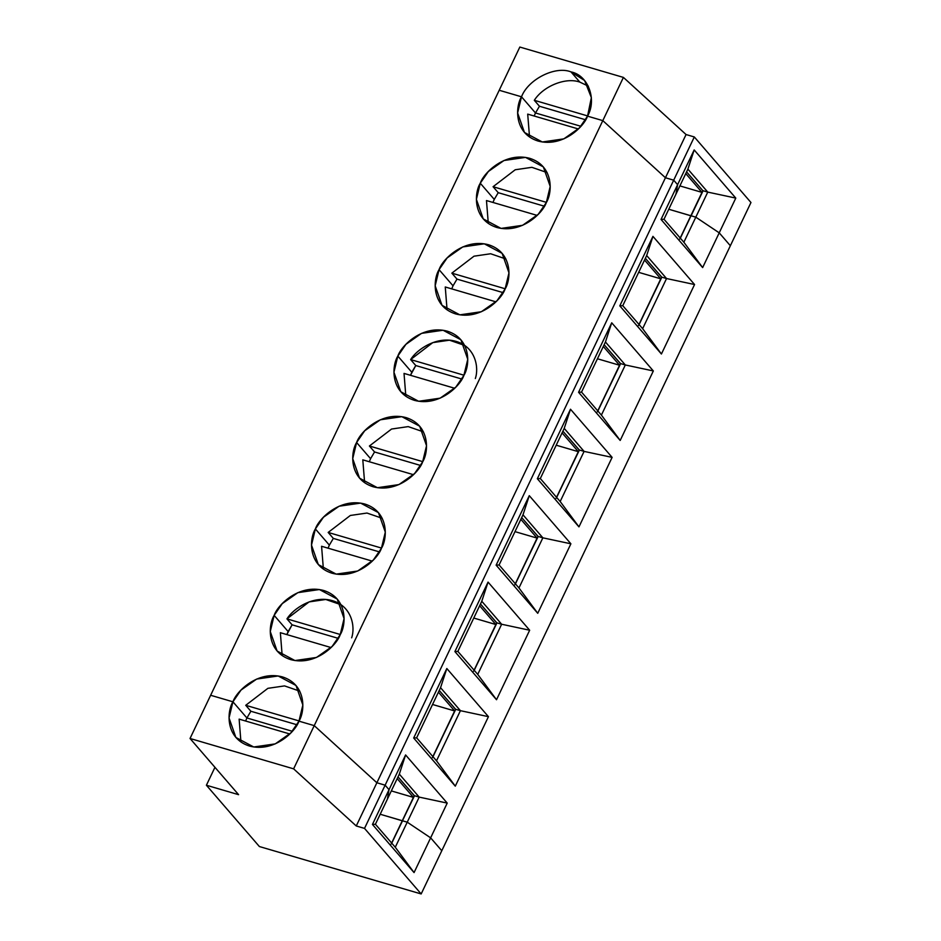 <?xml version="1.0" encoding="UTF-8"?>
<svg xmlns="http://www.w3.org/2000/svg" width="941" height="941" viewBox="0 0 941 941"><rect width="100%" height="100%" fill="white"/><g stroke="black" fill="none" stroke-linecap="round" stroke-linejoin="round"><path stroke-width="1.41" d="M293.616 768.844L314.235 725.629L298.967 721.159C295.474 731.651 274.125 752.741 249.459 746.048C225.24 738.414 226.781 711.525 232.933 701.798L210.643 695.27L190.035 738.485L293.616 768.844L356.263 825.975L376.87 782.759L314.235 725.629L293.616 768.844L190.035 738.485L238.591 794.675L206.397 785.241L259.375 846.535L421.168 893.95L259.375 846.535L206.397 785.241L214.948 767.315L206.397 785.241L238.591 794.675L190.035 738.485L210.643 695.27L232.933 701.798L246.907 717.971L292.322 731.286L246.907 717.971L232.933 701.798L229.039 717.948L235.885 737.462L253.729 746.989L275.254 743.884L290.875 732.886L298.967 721.159L314.235 725.629L376.87 782.759L385.128 785.182L389.021 789.699L387.374 799.191L389.021 789.699L385.128 785.182L364.52 828.398L421.168 893.95L441.788 850.735L421.168 893.95L364.52 828.398L356.263 825.975L293.616 768.844M380.188 814.247L402.525 820.858L391.15 844.065L402.289 820.728L380.188 814.247M402.454 820.775L407.241 822.175L430.637 837.843L441.788 850.735L430.637 837.843L414.064 872.589L372.448 824.445L389.021 789.699L372.448 824.445L375.412 824.257L387.374 799.191L375.412 824.257L395.279 847.241L375.412 824.257L372.448 824.445L414.064 872.589L395.279 847.241L414.064 872.589L430.637 837.843L407.241 822.175L395.279 847.241L407.241 822.175L402.454 820.775L391.762 843.171L402.454 820.775L407.241 822.175L430.637 837.843L441.788 850.735L730.357 245.73L719.218 232.839L695.811 217.171L691.023 215.771L702.974 190.705L691.023 215.771L695.811 217.171L707.761 192.105L702.974 190.705L707.761 192.105L695.811 217.171L719.218 232.839L735.791 198.092L707.761 192.105L735.791 198.092L719.218 232.839L730.357 245.73L750.965 202.515L730.357 245.73L719.218 232.839L730.357 245.73L441.788 850.735L430.637 837.843L447.222 803.096L430.637 837.843L407.241 822.175L402.454 820.775L414.405 795.71L419.192 797.109L407.241 822.175L419.192 797.109L447.222 803.096L419.192 797.109L399.325 774.125L405.595 754.941L447.222 803.096L405.595 754.941L389.021 789.699L405.595 754.941L399.325 774.125L419.192 797.109L414.405 795.71L402.454 820.775M364.52 828.398L385.128 785.182L376.87 782.759L356.263 825.975L364.52 828.398M240.943 742.014L239.132 719.124L289.816 733.98L239.132 719.124L240.943 742.014M245.601 721.029L246.907 717.971L245.601 721.029M534.3 100.299C543.38 85.996 565.964 76.986 579.844 82.114L571.011 71.904C555.413 65.564 528.183 79.256 521.502 96.794L535.488 112.967L539.452 106.251L534.3 100.299L539.452 106.251L535.488 112.967L521.502 96.794L499.212 90.265L521.502 96.794C528.183 79.256 555.413 65.564 571.011 71.904C588.09 75.139 597.17 99.475 587.537 116.155L602.805 120.624L587.537 116.155L591.36 97.617L584.584 80.491L571.011 71.904L579.844 82.114L588.348 86.16L579.844 82.114C565.964 76.986 543.38 85.996 534.3 100.299L587.643 115.931L534.3 100.299M691.094 215.854L668.757 209.243L691.094 215.854L703.056 190.788L691.094 215.854M675.944 194.187L677.602 184.683L673.697 180.178L665.44 177.755L602.805 120.624L665.44 177.755L673.697 180.178L677.602 184.683L694.176 149.937L735.791 198.092L694.176 149.937L687.895 169.121L707.761 192.105L687.895 169.121L675.944 194.187L687.895 169.121L694.176 149.937L677.602 184.683L675.944 194.187L677.602 184.683L675.944 194.187L663.993 219.253L675.944 194.187M580.891 126.282L535.488 112.967L580.891 126.282M750.965 202.515L694.317 136.963L673.697 180.178L694.317 136.963L686.06 134.539L665.44 177.755L686.06 134.539L623.413 77.409L602.805 120.624L623.413 77.409L519.832 47.05L499.212 90.265L519.832 47.05L623.413 77.409L686.06 134.539L694.317 136.963L750.965 202.515M686.589 171.874L702.892 190.741L686.589 171.874M685.766 173.603L701.986 192.387L690.859 215.724L701.986 192.387L679.896 185.906L701.986 192.387L685.766 173.603M585.596 119.778L539.452 106.251L585.596 119.778M691.023 215.771L695.811 217.171L719.218 232.839L695.811 217.171L691.023 215.771L680.343 238.167L691.023 215.771M499.212 90.265L521.502 96.794L535.488 112.967L521.502 96.794L499.212 90.265L210.643 695.27L499.212 90.265M587.537 116.155L602.805 120.624L665.44 177.755L673.697 180.178L677.602 184.683L673.697 180.178L385.128 785.182L389.021 789.699L385.128 785.182L673.697 180.178L665.44 177.755L602.805 120.624L587.537 116.155C584.043 126.647 562.694 147.737 538.029 141.044C513.821 133.41 515.35 106.521 521.502 96.794L517.621 112.944L524.455 132.458L542.31 141.985L563.835 138.868L579.456 127.882L587.537 116.155M668.757 209.243L690.929 215.807L679.731 239.049L690.859 215.724L668.757 209.243M683.86 242.237L695.811 217.171L683.86 242.237L702.645 267.585L719.218 232.839L702.645 267.585L661.029 219.441L677.602 184.683L661.029 219.441L663.993 219.253L683.86 242.237L663.993 219.253L661.029 219.441L702.645 267.585L683.86 242.237M694.564 284.523L661.417 354.016L619.801 305.86L652.948 236.367L694.564 284.523L666.546 278.536L642.632 328.668L661.417 354.016L694.564 284.523L652.948 236.367L619.801 305.86L622.766 305.684L646.679 255.552L652.948 236.367L646.679 255.552L666.546 278.536L694.564 284.523M653.336 370.954L620.19 440.447L578.574 392.291L611.721 322.798L653.336 370.954L625.318 364.967L601.405 415.099L620.19 440.447L653.336 370.954L611.721 322.798L578.574 392.291L581.538 392.103L605.451 341.983L611.721 322.798L605.451 341.983L625.318 364.967L653.336 370.954M612.12 457.373L578.962 526.878L537.346 478.722L570.493 409.229L612.12 457.373L584.09 451.398L560.177 501.518L578.962 526.878L612.12 457.373L570.493 409.229L537.346 478.722L540.31 478.534L564.224 428.402L570.493 409.229L564.224 428.402L584.09 451.398L612.12 457.373M570.893 543.804L537.746 613.297L496.13 565.153L529.277 495.66L570.893 543.804L542.863 537.829L518.962 587.949L537.746 613.297L570.893 543.804L529.277 495.66L496.13 565.153L499.095 564.965L522.996 514.833L529.277 495.66L522.996 514.833L542.863 537.829L570.893 543.804M529.665 630.235L496.519 699.728L454.903 651.584L488.05 582.091L529.665 630.235L501.647 624.248L477.734 674.379L496.519 699.728L529.665 630.235L488.05 582.091L454.903 651.584L457.867 651.395L481.78 601.264L488.05 582.091L481.78 601.264L501.647 624.248L529.665 630.235M488.438 716.666L455.291 786.158L413.675 738.015L446.822 668.522L488.438 716.666L460.42 710.678L436.506 760.81L455.291 786.158L488.438 716.666L446.822 668.522L413.675 738.015L416.64 737.826L440.553 687.695L446.822 668.522L440.553 687.695L460.42 710.678L488.438 716.666M210.643 695.27L232.933 701.798C236.426 691.306 257.775 670.215 282.441 676.908C306.648 684.542 305.119 711.431 298.967 721.159L314.235 725.629L602.805 120.624L314.235 725.629L376.87 782.759L665.44 177.755L376.87 782.759L385.128 785.182L376.87 782.759L314.235 725.629L298.967 721.159L302.849 705.009L296.015 685.495L278.16 675.967L256.646 679.073L241.014 690.071L232.933 701.798L210.643 695.27M480.275 183.224C483.78 172.721 505.117 151.642 529.783 158.335C554.002 165.969 552.461 192.858 546.321 202.574C542.816 213.078 521.467 234.168 496.813 227.475C472.594 219.841 474.123 192.952 480.275 183.224L476.393 199.374L483.239 218.888L501.082 228.416L522.608 225.299L538.228 214.313L546.321 202.574L550.203 186.436L543.357 166.922L525.513 157.394L503.988 160.499L488.367 171.497L480.275 183.224L494.26 199.398L498.224 192.682L493.072 186.718L515.233 169.756L531.888 167.322L547.133 172.591L531.888 167.322L515.233 169.756L493.072 186.718L498.224 192.682L494.26 199.398L480.275 183.224M439.059 269.655C442.552 259.151 463.901 238.073 488.567 244.754C512.774 252.388 511.245 279.289 505.094 289.005C501.6 299.509 480.251 320.599 455.585 313.906C431.366 306.272 432.907 279.383 439.059 269.655L435.165 285.805L442.011 305.319L459.855 314.847L481.38 311.73L497.001 300.744L505.094 289.005L508.975 272.866L502.129 253.352L484.286 243.813L462.76 246.93L447.14 257.928L439.059 269.655L453.033 285.829L456.997 279.112L451.845 273.149L474.005 256.187L490.661 253.752L505.905 259.01L490.661 253.752L474.005 256.187L451.845 273.149L456.997 279.112L453.033 285.829L439.059 269.655M475.323 378.541C479.169 367.637 475.487 346.97 456.162 341.407C436.93 335.666 416.851 349.382 410.629 359.58L463.972 375.212L410.629 359.58L415.769 365.543L461.925 379.07L415.769 365.543L410.499 375.306L411.805 372.26L397.831 356.086C401.325 345.582 422.674 324.504 447.34 331.185C471.547 338.819 470.018 365.708 463.866 375.435C460.372 385.939 439.024 407.018 414.358 400.337C390.139 392.703 391.679 365.814 397.831 356.086L393.938 372.224L400.784 391.738L418.627 401.278L440.153 398.161L455.773 387.174L463.866 375.435L467.759 359.297L460.914 339.783L443.058 330.244L421.544 333.361L405.912 344.347L397.831 356.086L411.805 372.26L415.769 365.543L410.629 359.58L432.789 342.618L449.445 340.183L464.678 345.441M356.604 442.517C360.097 432.013 381.446 410.923 406.112 417.616C430.331 425.25 428.79 452.139 422.638 461.866C419.145 472.37 397.796 493.449 373.13 486.768C348.923 479.134 350.452 452.233 356.604 442.517L352.722 458.655L359.556 478.169L377.412 487.709L398.937 484.591L414.558 473.594L422.638 461.866L426.532 445.716L419.686 426.202L401.842 416.675L380.317 419.792L364.696 430.778L356.604 442.517L370.589 458.69L374.553 451.974L369.401 446.01L391.562 429.037L408.218 426.614L423.45 431.872L408.218 426.614L391.562 429.037L369.401 446.01L374.553 451.974L370.589 458.69L356.604 442.517M315.376 528.948C318.87 518.444 340.219 497.354 364.885 504.047C389.103 511.681 387.563 538.57 381.423 548.297C377.917 558.801 356.568 579.879 331.902 573.187C307.695 565.553 309.224 538.664 315.376 528.948L311.495 545.086L318.34 564.6L336.184 574.128L357.709 571.022L373.33 560.024L381.423 548.297L385.304 532.147L378.458 512.633L360.615 503.106L339.089 506.223L323.469 517.209L315.376 528.948L329.362 545.121L333.326 538.405L328.174 532.441L350.334 515.468L366.99 513.045L382.234 518.303L366.99 513.045L350.334 515.468L328.174 532.441L333.326 538.405L329.362 545.121L315.376 528.948M351.652 637.833C355.486 626.929 351.816 606.251 332.491 600.687C313.259 594.959 293.18 608.662 286.946 618.872L340.301 634.505L286.946 618.872L292.098 624.824L338.242 638.351L292.098 624.824L286.829 634.599L288.134 631.552L274.149 615.367C277.654 604.875 299.003 583.785 323.669 590.477C347.876 598.111 346.347 625 340.195 634.728C336.702 645.232 315.353 666.31 290.687 659.617C266.468 651.984 268.009 625.095 274.149 615.367L270.267 631.517L277.113 651.031L294.956 660.558L316.482 657.453L332.102 646.455L340.195 634.728L344.077 618.578L337.231 599.064L319.387 589.537L297.862 592.654L282.241 603.64L274.149 615.367L288.134 631.552L292.098 624.824L286.946 618.872L309.107 601.899L325.762 599.476L341.007 604.734M534.17 116.014L535.488 112.967L534.17 116.014M529.524 137.01L527.701 114.12L578.386 128.976L527.701 114.12L529.524 137.01M488.297 223.429L486.473 200.551L537.158 215.407L486.473 200.551L488.297 223.429M492.943 202.444L494.26 199.398L492.943 202.444M544.369 206.208L498.224 192.682L544.369 206.208M546.415 202.362L493.072 186.718L546.415 202.362M666.546 278.536L646.679 255.552L622.766 305.684L642.632 328.668L666.546 278.536L661.758 277.136L666.546 278.536M645.361 258.305L661.829 277.219L639.068 324.539L661.664 277.172L645.361 258.305M661.758 277.136L639.115 324.598L661.758 277.136M660.77 278.818L638.504 325.48L660.77 278.818L638.668 272.337L660.77 278.818L644.538 260.034L660.77 278.818M680.296 238.108L690.929 215.807L680.296 238.108M447.069 309.86L445.258 286.981L495.931 301.838L445.258 286.981L447.069 309.86M451.727 288.875L453.033 285.829L451.727 288.875M503.141 292.639L456.997 279.112L503.141 292.639M505.199 288.781L451.845 273.149L505.199 288.781M625.318 364.967L605.451 341.983L581.538 392.103L601.405 415.099L625.318 364.967L620.531 363.567L625.318 364.967M604.134 344.735L620.601 363.649L597.841 410.97L620.437 363.602L604.134 344.735M620.531 363.567L597.888 411.029L620.531 363.567M619.543 365.237L597.276 411.911L619.543 365.237L597.441 358.768L619.543 365.237L603.31 346.464L619.543 365.237M619.801 305.86L661.417 354.016L642.632 328.668L622.766 305.684L619.801 305.86M405.842 396.29L404.03 373.412L454.715 388.268L404.03 373.412L405.842 396.29M584.09 451.398L564.224 428.402L540.31 478.534L560.177 501.518L584.09 451.398L579.303 449.986L584.09 451.398M562.906 431.166L579.374 450.08L556.613 497.401L579.209 450.033L562.906 431.166M579.303 449.986L556.66 497.46L579.303 449.986M578.315 451.668L556.049 498.342L578.315 451.668L556.213 445.199L578.315 451.668L562.083 432.895L578.315 451.668M578.574 392.291L620.19 440.447L601.405 415.099L581.538 392.103L578.574 392.291M364.626 482.721L362.803 459.843L413.487 474.687L362.803 459.843L364.626 482.721M369.272 461.737L370.589 458.69L369.272 461.737M420.698 465.489L374.553 451.974L420.698 465.489M422.744 461.643L369.401 446.01L422.744 461.643M542.863 537.829L522.996 514.833L499.095 564.965L518.962 587.949L542.863 537.829L538.076 536.417L542.863 537.829M521.69 517.597L538.158 536.511L515.397 583.832L537.993 536.452L521.69 517.597M538.076 536.417L515.445 583.879L538.076 536.417M537.088 538.099L514.833 584.773L537.088 538.099L514.998 531.63L537.088 538.099L520.867 519.326L537.088 538.099M537.346 478.722L578.962 526.878L560.177 501.518L540.31 478.534L537.346 478.722M323.398 569.152L321.575 546.274L372.26 561.118L321.575 546.274L323.398 569.152M328.044 548.168L329.362 545.121L328.044 548.168M379.47 551.92L333.326 538.405L379.47 551.92M381.517 548.074L328.174 532.441L381.517 548.074M501.647 624.248L481.78 601.264L457.867 651.395L477.734 674.379L501.647 624.248L496.86 622.848L501.647 624.248M480.463 604.028L496.93 622.93L474.17 670.263L496.766 622.883L480.463 604.028M496.86 622.848L474.217 670.31L496.86 622.848M495.872 624.53L473.605 671.204L495.872 624.53L473.77 618.049L495.872 624.53L479.639 605.757L495.872 624.53M496.13 565.153L537.746 613.297L518.962 587.949L499.095 564.965L496.13 565.153M282.171 655.583L280.359 632.693L331.032 647.549L280.359 632.693L282.171 655.583M460.42 710.678L440.553 687.695L416.64 737.826L436.506 760.81L460.42 710.678L455.632 709.279L460.42 710.678M439.235 690.459L455.703 709.361L432.942 756.682L455.538 709.314L439.235 690.459M455.632 709.279L432.989 756.74L455.632 709.279M454.644 710.961L432.378 757.634L454.644 710.961L432.542 704.48L454.644 710.961L438.412 692.176L454.644 710.961M454.903 651.584L496.519 699.728L477.734 674.379L457.867 651.395L454.903 651.584M387.374 799.191L389.021 789.699L387.374 799.191L399.325 774.125L387.374 799.191M292.322 731.286L246.907 717.971L232.933 701.798L246.907 717.971L250.871 711.255L245.73 705.303L267.891 688.33L284.547 685.907L299.779 691.165L284.547 685.907L267.891 688.33L245.73 705.303L250.871 711.255L246.907 717.971L292.322 731.286M297.027 724.782L250.871 711.255L297.027 724.782M299.073 720.935L245.73 705.303L299.073 720.935M398.008 776.878L414.475 795.792L402.36 820.811L414.311 795.745L398.008 776.878M397.184 778.607L413.417 797.392L402.289 820.728L413.417 797.392L391.315 790.91L413.417 797.392L397.184 778.607M413.675 738.015L455.291 786.158L436.506 760.81L416.64 737.826L413.675 738.015"/></g></svg>
